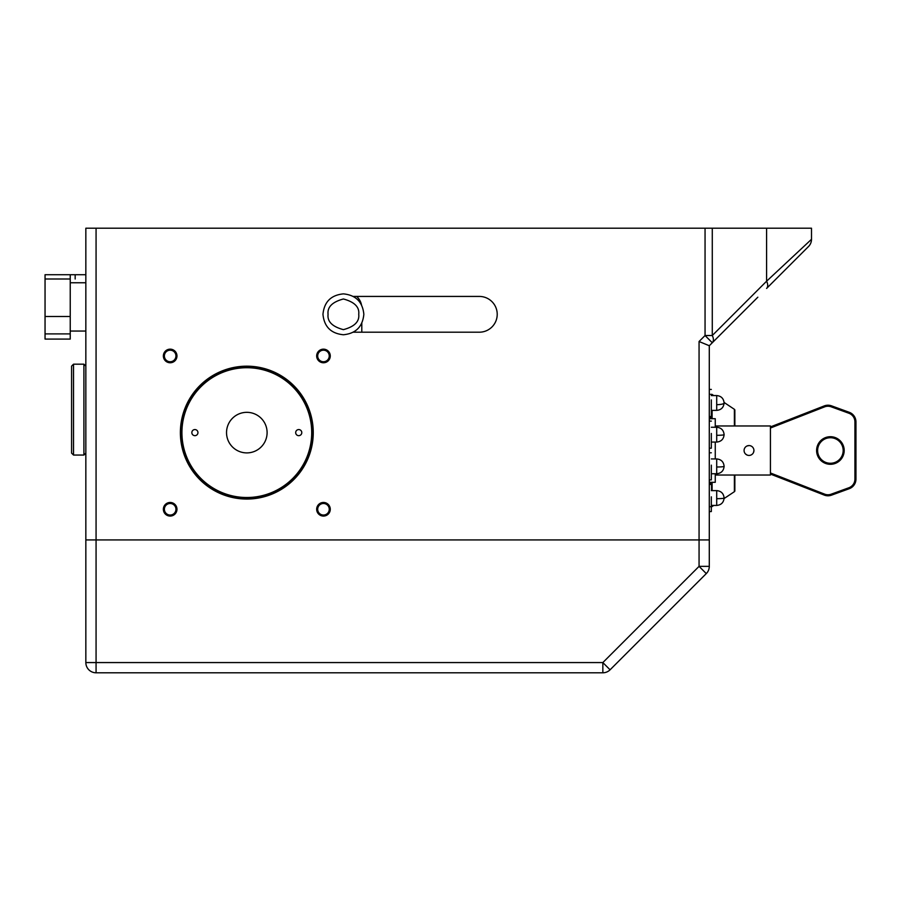 <?xml version="1.0" encoding="UTF-8"?>
<svg xmlns="http://www.w3.org/2000/svg" width="901" height="901" viewBox="0 0 901 901"><rect width="100%" height="100%" fill="white"/><g stroke="black" fill="none" stroke-linecap="round" stroke-linejoin="round"><path stroke-width="1.35" d="M316.668 509.268A6.803 6.803 0 0 1 323.47 502.465A6.803 6.803 0 0 1 330.273 509.268A6.803 6.803 0 0 1 323.47 516.07A6.803 6.803 0 0 1 316.668 509.268M329.248 509.268A5.778 5.778 0 0 0 323.47 503.49A5.778 5.778 0 0 0 317.693 509.268A5.778 5.778 0 0 0 323.47 515.045A5.778 5.778 0 0 0 329.248 509.268M316.668 355.963A6.803 6.803 0 0 1 323.47 349.16A6.803 6.803 0 0 1 330.273 355.963A6.803 6.803 0 0 1 323.47 362.765A6.803 6.803 0 0 1 316.668 355.963M329.248 355.963A5.778 5.778 0 0 0 323.47 350.185A5.778 5.778 0 0 0 317.693 355.963A5.778 5.778 0 0 0 323.47 361.74A5.778 5.778 0 0 0 329.248 355.963M163.363 509.268A6.803 6.803 0 0 1 170.165 502.465A6.803 6.803 0 0 1 176.968 509.268A6.803 6.803 0 0 1 170.165 516.07A6.803 6.803 0 0 1 163.363 509.268M175.943 509.268A5.778 5.778 0 0 0 170.165 503.49A5.778 5.778 0 0 0 164.387 509.268A5.778 5.778 0 0 0 170.165 515.045A5.778 5.778 0 0 0 175.943 509.268M163.363 355.963A6.803 6.803 0 0 1 170.165 349.16A6.803 6.803 0 0 1 176.968 355.963A6.803 6.803 0 0 1 170.165 362.765A6.803 6.803 0 0 1 163.363 355.963M175.943 355.963A5.778 5.778 0 0 0 170.165 350.185A5.778 5.778 0 0 0 164.387 355.963A5.778 5.778 0 0 0 170.165 361.74A5.778 5.778 0 0 0 175.943 355.963M180.38 432.615A66.437 66.437 0 0 1 246.818 366.178A66.437 66.437 0 0 1 313.255 432.615A66.437 66.437 0 0 1 246.818 499.053A66.437 66.437 0 0 1 180.38 432.615M312.242 432.615A65.424 65.424 0 0 0 246.818 367.191A65.424 65.424 0 0 0 181.405 432.615A65.424 65.424 0 0 0 246.818 498.028A65.424 65.424 0 0 0 312.242 432.615M85.843 662.573L96.069 662.573L96.069 672.788C91.665 672.169 91.665 672.169 96.069 672.788C91.665 672.169 91.665 672.169 96.069 672.788C91.665 672.169 91.665 672.169 96.069 672.788L96.767 672.788L96.069 672.788A10.215 10.215 0 0 1 85.843 662.573L85.843 228.212L96.069 228.212L96.069 539.924L699.063 539.924L85.843 539.924L96.069 539.924L96.069 662.573L602.848 662.573L610.078 669.803L624.686 655.196M757.831 297.195L712.286 342.752L705.055 335.521L705.055 228.212L96.069 228.212M705.055 228.212L811.497 228.212L811.497 239.306L811.497 228.212M712.286 228.212L712.286 335.521A10.215 5.902 45 0 1 712.286 342.752L709.29 345.736L709.29 539.924L699.063 539.924L709.29 539.924L709.29 566.357A10.215 10.215 0 0 1 706.294 573.588L610.078 669.803A10.215 10.215 0 0 1 602.848 672.788L96.069 672.788M808.501 246.536L766.593 288.444A10.215 5.902 -135 0 0 766.593 281.213L811.497 239.306A10.215 10.215 0 0 1 808.501 246.536A10.215 10.215 0 0 0 811.497 239.306M353.293 332.199L479.332 332.199A17.885 17.885 0 0 0 497.217 314.314A17.885 17.885 0 0 0 479.332 296.429L353.293 296.429M709.29 345.736L699.063 341.513L705.055 335.521L712.286 335.521L766.593 281.213L766.593 228.212M361.459 304.752A15.328 15.328 0 0 0 356.605 296.429M361.797 332.199L361.797 323.222M322.963 314.314C324.169 301.903 330.982 295.089 343.405 293.872C355.816 295.089 362.63 301.903 363.846 314.314C362.63 326.725 355.816 333.539 343.405 334.755C330.982 333.539 324.169 326.725 322.963 314.314M328.065 314.314C327.198 307.072 332.311 301.959 343.405 298.986C354.487 301.959 359.6 307.072 358.733 314.314C359.6 321.567 354.487 326.669 343.405 329.642C332.311 326.669 327.198 321.567 328.065 314.314M246.818 497.51A64.895 64.895 0 0 0 311.712 432.615A64.895 64.895 0 0 0 246.818 367.721A64.895 64.895 0 0 0 181.923 432.615A64.895 64.895 0 0 0 246.818 497.51M246.818 412.331A20.284 20.284 0 0 0 226.534 432.615A20.284 20.284 0 0 0 246.818 452.899A20.284 20.284 0 0 0 267.101 432.615A20.284 20.284 0 0 0 246.818 412.331M298.738 429.563A3.052 3.052 0 0 0 295.686 432.615A3.052 3.052 0 0 0 298.738 435.667A3.052 3.052 0 0 0 301.79 432.615A3.052 3.052 0 0 0 298.738 429.563M194.898 429.563A3.052 3.052 0 0 0 191.845 432.615A3.052 3.052 0 0 0 194.898 435.667A3.052 3.052 0 0 0 197.95 432.615A3.052 3.052 0 0 0 194.898 429.563M117.783 672.788L121.624 672.788M142.054 672.788L152.28 672.788M172.722 672.788L182.937 672.788M203.378 672.788L213.605 672.788M234.046 672.788L244.261 672.788M264.703 672.788L274.929 672.788M295.359 672.788L305.585 672.788M326.027 672.788L336.242 672.788M356.683 672.788L366.91 672.788M387.351 672.788L397.566 672.788M418.008 672.788L428.234 672.788M448.664 672.788L458.891 672.788M479.332 672.788L489.547 672.788M509.989 672.788L520.215 672.788M540.656 672.788L550.871 672.788M571.313 672.788L602.848 672.788L602.848 662.573L699.063 566.357L706.294 573.588L702.386 577.485M671.662 608.22L681.381 598.501M92.983 672.315L93.591 672.484M709.29 511.565L711.328 511.565L711.328 496.834M709.29 479.884L711.328 479.884L711.328 465.153M709.29 448.202L711.328 448.202L711.328 433.471M711.328 415.654L711.328 399.898M711.328 506.711L711.531 506.711A1.025 1.025 0 0 0 712.105 506.542L713.761 505.438M724.089 498.546L734.383 491.687L734.383 475.03M711.531 395.562L711.531 394.289A1.025 1.025 0 0 1 712.105 394.458L713.761 395.562M724.089 402.454L734.383 409.313A1.025 1.025 0 0 1 734.844 410.169L734.844 425.97L734.844 410.169M710.315 394.289A1.025 1.025 0 0 0 709.29 395.314M710.315 506.711A1.025 1.025 0 0 1 709.29 505.686M734.844 490.831L734.844 475.03L734.844 490.831A1.025 1.025 0 0 1 734.383 491.687M827.974 405.213A10.215 10.215 0 0 1 831.465 405.822L849.226 412.286A10.215 10.215 0 0 1 855.95 421.882L855.95 479.118A10.215 10.215 0 0 1 849.226 488.714L831.465 495.178A10.215 10.215 0 0 1 824.257 495.088L770.423 474.072L824.257 495.088L824.629 494.142A9.201 9.201 0 0 0 831.116 494.21L848.877 487.756A9.201 9.201 0 0 0 854.925 479.118L854.925 421.882A9.201 9.201 0 0 0 848.877 413.244L831.116 406.79A9.201 9.201 0 0 0 824.629 406.858L770.423 428.031L824.629 406.858L824.257 405.912A10.215 10.215 0 0 1 827.974 405.213A10.215 10.215 0 0 0 824.257 405.912L770.423 426.928M830.395 437.728A12.772 12.772 0 0 0 817.624 450.5A12.772 12.772 0 0 0 830.395 463.272A12.772 12.772 0 0 0 843.178 450.5A12.772 12.772 0 0 0 830.395 437.728A12.772 12.772 0 0 1 843.178 450.5A12.772 12.772 0 0 1 830.395 463.272M753.934 450.5A4.933 4.933 0 0 1 749.001 455.433A4.933 4.933 0 0 1 744.08 450.5A4.933 4.933 0 0 1 749.001 445.567A4.933 4.933 0 0 1 753.934 450.5L753.563 452.392M747.109 445.95L749.001 445.567M715.259 425.97L770.423 425.97L770.423 475.03L715.259 475.03M747.12 455.061L745.521 453.991M715.259 442.064L715.259 458.936M715.259 473.746L715.259 482.305L709.29 482.305M709.29 418.695L715.259 418.695L715.259 427.254M75.166 274.715L75.166 279.006M70.233 279.006L45.05 279.006L45.05 274.715L85.843 274.715L45.05 274.715L70.233 274.715L45.05 274.715L45.05 339.091L45.05 333.899L70.233 333.899M70.233 339.091L45.05 339.091L70.233 339.091L70.233 331.05L85.843 331.05M70.233 316.51L45.05 316.51L45.05 333.899M45.05 279.006L45.05 316.51M45.05 274.715L70.233 274.715L70.233 331.05M85.843 453.102L83.906 455.05L83.906 364.184L73.522 364.184L73.522 455.05L71.573 453.102L71.573 366.133L73.522 364.184M709.29 566.357L699.063 566.357L699.063 341.513M716.7 505.438L716.7 498.681A7.411 0.653 0 0 0 724.111 498.028C723.661 502.521 721.194 504.988 716.7 505.438L711.328 505.438M716.7 498.681L716.7 490.617L711.328 490.617M716.7 473.746L716.7 467A7.411 0.653 0 0 0 724.111 466.346C723.661 470.84 721.194 473.307 716.7 473.746L711.328 473.746M716.7 467L716.7 458.936L711.328 458.936M716.7 442.064L716.7 435.307A7.411 0.653 0 0 0 724.111 434.654C723.661 439.159 721.194 441.625 716.7 442.064L711.328 442.064M716.7 435.307L716.7 427.254L711.328 427.254M716.7 410.383L716.7 404.662A7.411 1.678 0 0 0 724.111 402.972C723.661 407.466 721.194 409.944 716.7 410.383L711.328 410.383M716.7 404.662L716.7 395.562L711.328 395.562M712.105 394.458L712.105 395.562M712.105 410.383L712.105 418.695M712.105 482.305L712.105 490.617M712.105 505.438L712.105 506.542M734.383 425.97L734.383 409.313M710.315 416.521L710.315 418.695M710.315 482.305L710.315 484.479M711.531 506.711L711.531 505.438M711.531 490.617L711.531 482.305M711.531 418.695L711.531 410.383M831.465 405.822L831.116 406.79M830.395 464.297A13.797 13.797 0 0 1 816.599 450.5A13.797 13.797 0 0 1 830.395 436.703A13.797 13.797 0 0 1 844.192 450.5A13.797 13.797 0 0 1 830.395 464.297M770.423 472.969L824.629 494.142L770.423 472.969M848.877 413.244L849.226 412.286A10.215 10.215 0 0 1 855.95 421.882L854.925 421.882M831.116 494.21L831.465 495.178A10.215 10.215 0 0 1 824.257 495.088M854.925 479.118L855.95 479.118A10.215 10.215 0 0 1 849.226 488.714L848.877 487.756M85.843 282.756L70.233 282.756M716.7 490.617C721.194 491.056 723.661 493.534 724.111 498.028M711.328 484.479L709.29 484.479M716.7 458.936C721.194 459.375 723.661 461.841 724.111 466.346M711.328 452.798L709.29 452.798M716.7 427.254C721.194 427.693 723.661 430.16 724.111 434.654M711.328 421.116L709.29 421.116M716.7 395.562C721.194 396.012 723.661 398.479 724.111 402.972M711.328 416.521L709.29 416.521M711.328 389.435L709.29 389.435M85.843 366.133L83.906 364.184M83.906 455.05L73.522 455.05"/></g></svg>
